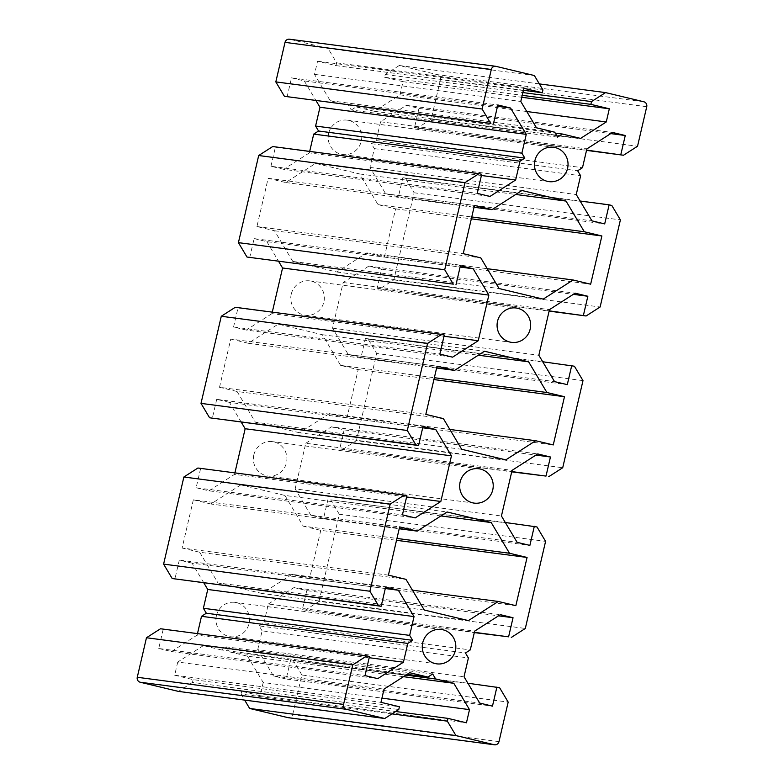<?xml version="1.0" encoding="UTF-8"?>
<svg xmlns="http://www.w3.org/2000/svg" width="784" height="784" viewBox="0 0 784 784"><rect width="100%" height="100%" fill="white"/><g stroke="black" fill="none" stroke-linecap="round" stroke-linejoin="round"><path stroke-width="0.59" stroke-dasharray="3.92 2.94" d="M437.041 366.167L230.741 339.06L219.52 387.286L425.82 414.393M219.52 387.286L237.091 391.49L443.381 418.607M237.091 391.49L255.378 422.184L461.678 449.291M440.902 515.941L284.915 495.449L240.796 484.875L447.086 511.981M240.796 484.875L210.906 504.014L399.203 528.759M210.906 504.014L193.344 499.8L399.634 526.907M193.344 499.8L182.113 548.026L388.413 575.133M182.113 548.026L199.685 552.24L405.975 579.347M199.685 552.24L217.972 582.924L424.271 610.03M407.131 674.358L221.568 649.965L226.39 646.878L432.68 673.985M221.568 649.965L203.389 645.614L409.679 672.721M203.389 645.614L177.733 662.039L384.033 689.146M177.733 662.039L174.675 675.22L380.965 702.327M174.675 675.22L193.129 679.64L399.419 706.747M193.129 679.64L192.482 682.413L398.772 709.52M192.482 682.413L178.448 691.4M160.504 628.758L369.48 656.512M163.18 629.395L158.74 648.486L365.03 675.592M158.74 648.486L171.48 651.543L377.77 678.65M171.48 651.543L197.127 635.109L369.195 657.717M197.127 635.109L197.48 633.619M203.879 582.982L192.051 563.137L385.297 588.529M192.051 563.137L179.311 560.08L385.61 587.187M179.311 560.08L174.871 579.17M197.901 468.019L406.886 495.772M200.586 468.656L196.147 487.746L402.437 514.853M196.147 487.746L208.887 490.804L415.177 517.91M208.887 490.804L234.534 474.369L406.602 496.978M234.534 474.369L234.886 472.879M241.286 422.243L229.457 402.398L422.703 427.79M229.457 402.398L216.717 399.34L423.017 426.447M216.717 399.34L212.278 418.431M498.977 741.635L292.687 714.528A4.126 3.998 -82.5 0 1 288.257 717.693M230.741 339.06L248.312 343.274L278.202 324.135L322.322 334.709L340.619 365.393L358.18 369.607L346.959 417.833L553.259 444.94M346.959 417.833L329.398 413.619L449.849 429.446M329.398 413.619L299.508 432.758L505.798 459.865M299.508 432.758L255.378 422.184M253.83 454.906A17.336 16.778 -82.5 0 1 272.411 441.627A17.336 16.778 -82.5 0 1 286.777 461.002A17.336 16.778 -82.5 0 1 267.893 476.006A17.336 16.778 -82.5 0 1 253.83 454.906M284.915 495.449L303.212 526.133L396.949 538.451M303.212 526.133L320.774 530.347L396.518 540.303M320.774 530.347L309.553 578.572L515.852 605.679M309.553 578.572L291.991 574.358L412.443 590.185M291.991 574.358L262.101 593.498L468.401 620.605M262.101 593.498L217.972 582.924M216.423 615.646A17.336 16.778 -82.5 0 1 235.004 602.367A17.336 16.778 -82.5 0 1 249.381 621.741A17.336 16.778 -82.5 0 1 230.486 636.745A17.336 16.778 -82.5 0 1 216.423 615.646M226.39 646.878L229.34 651.827L406.043 675.053M229.34 651.827L247.519 656.188L403.495 676.68M247.519 656.188L263.208 682.531L381.945 698.132M263.208 682.531L260.151 695.702L466.441 722.809M260.151 695.702L241.688 691.282L395.665 711.509M241.688 691.282L241.051 694.056L391.961 713.881M241.051 694.056L244.647 700.092M292.687 714.528L301.889 674.985L508.179 702.101M301.889 674.985L293.304 660.589L499.594 687.695M293.304 660.589L467.901 683.236M290.619 659.942L286.18 679.032L492.47 706.139M286.18 679.032L273.44 675.975L479.73 703.081M273.44 675.975L257.74 649.642L464.03 676.749M257.74 649.642L262.111 630.836L468.411 657.943M262.111 630.836L259.161 625.887L465.461 652.994M259.161 625.887L263.983 622.8L470.282 649.907M263.983 622.8L268.363 604.003L474.653 631.11M268.363 604.003L294.01 587.569L500.31 614.676M294.01 587.569L306.75 590.626L498.516 615.822M306.75 590.626L302.31 609.707L474.369 632.325M302.31 609.707L474.31 632.6M304.986 610.354L319.019 601.367L525.309 628.474M319.019 601.367L339.286 514.245L545.586 541.362M339.286 514.245L330.701 499.849L537.001 526.956M330.701 499.849L505.308 522.497M328.026 499.202L323.586 518.293L529.876 545.399M323.586 518.293L310.846 515.235L517.136 542.342M310.846 515.235L295.147 488.902L501.437 516.009M295.147 488.902L305.77 443.264L512.06 470.371M305.77 443.264L331.416 426.829L537.706 453.936M331.416 426.829L344.156 429.887L535.923 455.083M344.156 429.887L339.717 448.967L511.776 471.586M339.717 448.967L511.717 471.86M342.392 449.614L356.426 440.628L562.716 467.734M289.443 39.2A4.126 3.998 -82.5 0 1 289.845 39.278L496.135 66.385M557.61 137.122L351.32 110.015L348.37 105.066L330.191 100.705L314.492 74.362L317.559 61.191L336.013 65.611L336.659 62.838L328.075 48.441L534.365 75.548M328.075 48.441L289.845 39.278M248.312 343.274L436.61 368.019M278.202 324.135L484.492 351.242M292.785 261.444L274.498 230.751L256.927 226.547L268.148 178.321L285.719 182.535L315.599 163.395L359.729 173.97L378.025 204.653L395.587 208.867L384.366 257.093L366.794 252.879L336.914 272.019L292.785 261.444L499.085 288.551M274.498 230.751L480.788 257.867M256.927 226.547L463.226 253.653M268.148 178.321L474.447 205.428M285.719 182.535L474.016 207.28M315.599 163.395L521.899 190.502M348.37 105.066L554.66 132.173M330.191 100.705L536.481 127.812M314.492 74.362L520.792 101.469M317.559 61.191L523.849 88.298M336.013 65.611L523.398 90.238M336.659 62.838L542.949 89.944M287.091 96.951L291.53 77.861L497.82 104.968M291.53 77.861L304.27 80.919L497.517 106.31M304.27 80.919L316.099 100.764M309.69 151.4L309.347 152.89L481.405 175.498M309.347 152.89L283.69 169.324L489.99 196.431M283.69 169.324L270.96 166.267L477.25 193.374M270.96 166.267L275.4 147.176L481.69 174.293M275.4 147.176L272.714 146.539M249.684 257.691L254.124 238.601L460.414 265.707M254.124 238.601L266.864 241.658L460.11 267.05M266.864 241.658L278.692 261.503M272.283 312.14L271.94 313.629L444.009 336.238M271.94 313.629L246.294 330.064L452.584 357.171M246.294 330.064L233.554 327.006L439.844 354.113M233.554 327.006L237.993 307.916L444.283 335.033M237.993 307.916L235.308 307.279M646.731 106.722L440.432 79.605A4.126 3.998 97.5 0 0 437.482 74.656L643.782 101.763M351.32 110.015L356.142 106.928L374.321 111.279L399.967 94.854L403.035 81.673L384.581 77.253L385.228 74.48L399.252 65.493L437.482 74.656M399.252 65.493L539.353 83.908M440.432 79.605L431.229 119.148L417.206 128.135L414.52 127.488L418.97 108.408L406.23 105.35L380.573 121.785L376.202 140.581L371.381 143.668L374.331 148.617L369.96 167.423L385.65 193.756L398.39 196.813L402.839 177.723L405.514 178.37L414.099 192.766L393.823 279.888L379.799 288.875L377.114 288.228L381.563 269.147L368.823 266.09L343.167 282.524L332.553 328.163L348.253 354.495L360.983 357.553L365.432 338.463L368.108 339.109L376.692 353.506L356.426 440.628M291.236 294.167A17.336 16.778 97.5 0 0 305.299 315.266A17.336 16.778 97.5 0 0 324.184 300.262A17.336 16.778 97.5 0 0 309.817 280.888A17.336 16.778 97.5 0 0 291.236 294.167M328.643 133.427A17.336 16.778 97.5 0 0 342.706 154.526A17.336 16.778 97.5 0 0 361.591 139.523A17.336 16.778 97.5 0 0 347.224 120.148A17.336 16.778 97.5 0 0 328.643 133.427M582.992 380.622L376.692 353.506M358.18 369.607L433.924 379.564M340.619 365.393L434.356 377.712M322.322 334.709L478.299 355.201M336.914 272.019L543.204 299.125M366.794 252.879L487.256 268.706M384.366 257.093L590.656 284.2M395.587 208.867L471.331 218.824M378.025 204.653L471.762 216.972M359.729 173.97L515.705 194.461M356.142 106.928L555.209 133.084M374.321 111.279L580.611 138.386M399.967 94.854L526.77 111.514M403.035 81.673L521.762 97.275M384.581 77.253L522.213 95.334M385.228 74.48L522.859 92.571M431.229 119.148L637.529 146.255M417.206 128.135L586.52 150.381M414.52 127.488L586.589 150.107M418.97 108.408L610.736 133.603M406.23 105.35L612.52 132.457M380.573 121.785L586.873 148.891M376.202 140.581L582.492 167.688M371.381 143.668L577.671 170.775M374.331 148.617L580.621 175.724M369.96 167.423L576.25 194.53M385.65 193.756L591.949 220.863M398.39 196.813L604.689 223.92M402.839 177.723L580.121 201.018M405.514 178.37L611.814 205.477M414.099 192.766L620.399 219.883M393.823 279.888L600.123 306.995M379.799 288.875L549.114 311.121M377.114 288.228L549.182 310.846M381.563 269.147L573.329 294.343M368.823 266.09L575.113 293.196M343.167 282.524L549.466 309.631M332.553 328.163L538.843 355.27M348.253 354.495L554.543 381.602M360.983 357.553L567.283 384.66M365.432 338.463L542.714 361.757M368.108 339.109L574.407 366.216M478.701 468.734L272.411 441.627M474.183 503.112L267.893 476.006M441.294 629.474L235.004 602.367M436.776 663.852L230.486 636.745M305.299 315.266L511.589 342.373M309.817 280.888L516.107 307.994M342.706 154.526L548.996 181.633M347.224 120.148L553.514 147.255"/><path stroke-width="1.18" d="M346.518 709.344A4.126 3.998 -82.5 0 1 343.568 704.395L137.269 677.278A4.126 3.998 97.5 0 0 140.218 682.237L346.518 709.344L384.748 718.507L398.772 709.52L399.419 706.747L380.965 702.327L384.033 689.146L409.679 672.721L427.858 677.072L432.68 673.985L435.63 678.934L406.043 675.053M384.748 718.507L178.448 691.4L140.218 682.237M449.849 429.446L535.688 440.726L505.798 459.865L461.678 449.291L443.381 418.607L425.82 414.393L437.041 366.167L454.602 370.381L436.61 368.019M399.203 528.759L417.206 531.121L447.086 511.981L491.215 522.556L440.902 515.941M412.443 590.185L498.281 601.465L468.401 620.605L424.271 610.03L405.975 579.347L388.413 575.133L399.634 526.907L417.206 531.121M407.131 674.358L427.858 677.072M137.269 677.278L146.471 637.745L352.771 664.852L343.568 704.395M146.471 637.745L160.504 628.758L366.794 655.865L352.771 664.852M369.195 657.717L403.427 662.215L377.77 678.65L365.03 675.592L369.48 656.512L366.794 655.865M197.48 633.619L201.508 616.312L407.798 643.419L403.427 662.215M201.508 616.312L206.329 613.225L412.619 640.332L407.798 643.419M206.329 613.225L203.379 608.276L409.669 635.383L412.619 640.332M203.379 608.276L207.75 589.47L414.04 616.577L409.669 635.383M385.297 588.529L398.35 590.244L414.04 616.577M207.75 589.47L203.879 582.982M172.186 578.523L163.601 564.117L369.901 591.234L378.486 605.63L172.186 578.523L381.161 606.277L385.61 587.187L398.35 590.244M378.486 605.63L381.161 606.277M163.601 564.117L183.877 477.005L390.177 504.112L369.901 591.234M183.877 477.005L197.901 468.019L404.201 495.125L390.177 504.112M406.602 496.978L440.833 501.476L415.177 517.91L402.437 514.853L406.886 495.772L404.201 495.125M234.886 472.879L245.157 428.73L451.447 455.837L440.833 501.476M422.703 427.79L435.747 429.505L451.447 455.837M245.157 428.73L241.286 422.243M427.574 343.372L441.608 334.386L235.308 307.279L221.284 316.266L427.574 343.372L407.308 430.494L415.892 444.891L209.593 417.784L418.568 445.537L423.017 426.447L435.747 429.505M415.892 444.891L418.568 445.537M407.308 430.494L201.008 403.378L209.593 417.784M494.557 744.8L288.257 717.693A4.126 3.998 -82.5 0 1 287.865 717.615L494.155 744.722A4.126 3.998 97.5 0 0 498.977 741.635L508.179 702.101L499.594 687.695L467.901 683.236M494.155 744.722L455.925 735.559L447.341 721.162L447.987 718.389L466.441 722.809L469.508 709.638L453.809 683.295L435.63 678.934M244.647 700.092L249.635 708.452L455.925 735.559M249.635 708.452L287.865 717.615M535.688 440.726L553.259 444.94L564.48 396.714L433.924 379.564M460.13 482.013A17.336 16.778 -82.5 0 1 478.701 468.734A17.336 16.778 -82.5 0 1 493.077 488.109A17.336 16.778 -82.5 0 1 474.183 503.112A17.336 16.778 -82.5 0 1 460.13 482.013M396.949 538.451L509.502 553.249L491.215 522.556M396.518 540.303L527.073 557.453L509.502 553.249M498.281 601.465L515.852 605.679L527.073 557.453M422.723 642.753A17.336 16.778 -82.5 0 1 441.294 629.474A17.336 16.778 -82.5 0 1 455.671 648.848A17.336 16.778 -82.5 0 1 436.776 663.852A17.336 16.778 -82.5 0 1 422.723 642.753M403.495 676.68L453.809 683.295M381.945 698.132L469.508 709.638M395.665 711.509L447.987 718.389M391.961 713.881L447.341 721.162M498.516 615.822L513.04 617.733L500.31 614.676L474.653 631.11L470.282 649.907L465.461 652.994L468.411 657.943L464.03 676.749L479.73 703.081L492.47 706.139L496.909 687.049M474.369 632.325L508.6 636.824L513.04 617.733M474.31 632.6L508.6 636.824M505.308 522.497L537.001 526.956L545.586 541.362L525.309 628.474L511.286 637.461M535.923 455.083L550.446 456.994L537.706 453.936L512.06 470.371L501.437 516.009L517.136 542.342L529.876 545.399L534.316 526.309M511.776 471.586L546.007 476.084L550.446 456.994M511.717 471.86L546.007 476.084M542.714 361.757L574.407 366.216L582.992 380.622L562.716 467.734L548.692 476.721M523.398 90.238L542.312 92.718L542.949 89.944L534.365 75.548L496.135 66.385A4.126 3.998 97.5 0 0 491.313 69.472L285.023 42.365A4.126 3.998 -82.5 0 1 289.443 39.2L495.743 66.307M221.284 316.266L201.008 403.378M478.299 355.201L528.622 361.816L484.492 351.242L454.602 370.381M474.016 207.28L492.009 209.642L474.447 205.428L463.226 253.653L480.788 257.867L499.085 288.551L543.204 299.125L573.094 279.986L487.256 268.706M515.705 194.461L566.028 201.076L521.899 190.502L492.009 209.642M542.312 92.718L523.849 88.298L520.792 101.469L536.481 127.812L554.66 132.173L557.61 137.122L562.432 134.035L555.209 133.084M285.023 42.365L275.821 81.899L482.111 109.015L491.313 69.472M275.821 81.899L284.406 96.305L490.696 123.411L482.111 109.015M284.406 96.305L490.696 123.411M497.517 106.31L510.56 108.025L497.82 104.968L493.381 124.058M316.099 100.764L319.97 107.251L526.26 134.358L510.56 108.025M319.97 107.251L315.589 126.057L521.889 153.164L526.26 134.358M315.589 126.057L318.539 131.006L524.839 158.113L521.889 153.164M318.539 131.006L313.718 134.093L520.017 161.2L524.839 158.113M313.718 134.093L309.69 151.4M481.405 175.498L515.637 179.997L520.017 161.2M258.691 155.526L238.414 242.638L444.714 269.755L464.981 182.633L258.691 155.526L272.714 146.539L479.014 173.646L481.69 174.293L477.25 193.374L489.99 196.431L515.637 179.997M464.981 182.633L479.014 173.646M238.414 242.638L246.999 257.044L453.299 284.151L444.714 269.755M246.999 257.044L453.299 284.151M460.11 267.05L473.154 268.765L460.414 265.707L455.974 284.798M278.692 261.503L282.563 267.991L488.853 295.098L473.154 268.765M282.563 267.991L272.283 312.14M444.009 336.238L478.23 340.736L488.853 295.098M441.608 334.386L444.283 335.033L439.844 354.113L452.584 357.171L478.23 340.736M539.353 83.908L605.552 92.6L643.782 101.763A4.126 3.998 -82.5 0 1 646.731 106.722L637.529 146.255L623.496 155.242L586.52 150.381M434.356 377.712L546.909 392.51L564.48 396.714M528.622 361.816L546.909 392.51M497.536 321.273A17.336 16.778 97.5 0 0 511.589 342.373A17.336 16.778 97.5 0 0 530.484 327.369A17.336 16.778 97.5 0 0 516.107 307.994A17.336 16.778 97.5 0 0 497.536 321.273M471.331 218.824L601.887 235.974L590.656 284.2L573.094 279.986M471.762 216.972L584.315 231.76L601.887 235.974M566.028 201.076L584.315 231.76M534.933 160.534A17.336 16.778 97.5 0 0 548.996 181.633A17.336 16.778 97.5 0 0 567.89 166.629A17.336 16.778 97.5 0 0 553.514 147.255A17.336 16.778 97.5 0 0 534.933 160.534M526.77 111.514L606.267 121.961L580.611 138.386L562.432 134.035M521.762 97.275L609.325 108.78L606.267 121.961M522.213 95.334L590.871 104.36L609.325 108.78M522.859 92.571L591.518 101.587L590.871 104.36M605.552 92.6L591.518 101.587M586.589 150.107L623.496 155.242M610.736 133.603L625.26 135.514L620.82 154.605M580.121 201.018L609.129 204.83L604.689 223.92L591.949 220.863L576.25 194.53L580.621 175.724L577.671 170.775L582.492 167.688L586.873 148.891L612.52 132.457L625.26 135.514M549.114 311.121L586.099 315.981L600.123 306.995L620.399 219.883L611.814 205.477L609.129 204.83M549.182 310.846L586.099 315.981M573.329 294.343L587.853 296.254L583.414 315.344M571.722 365.569L567.283 384.66L554.543 381.602L538.843 355.27L549.466 309.631L575.113 293.196L587.853 296.254"/></g></svg>
